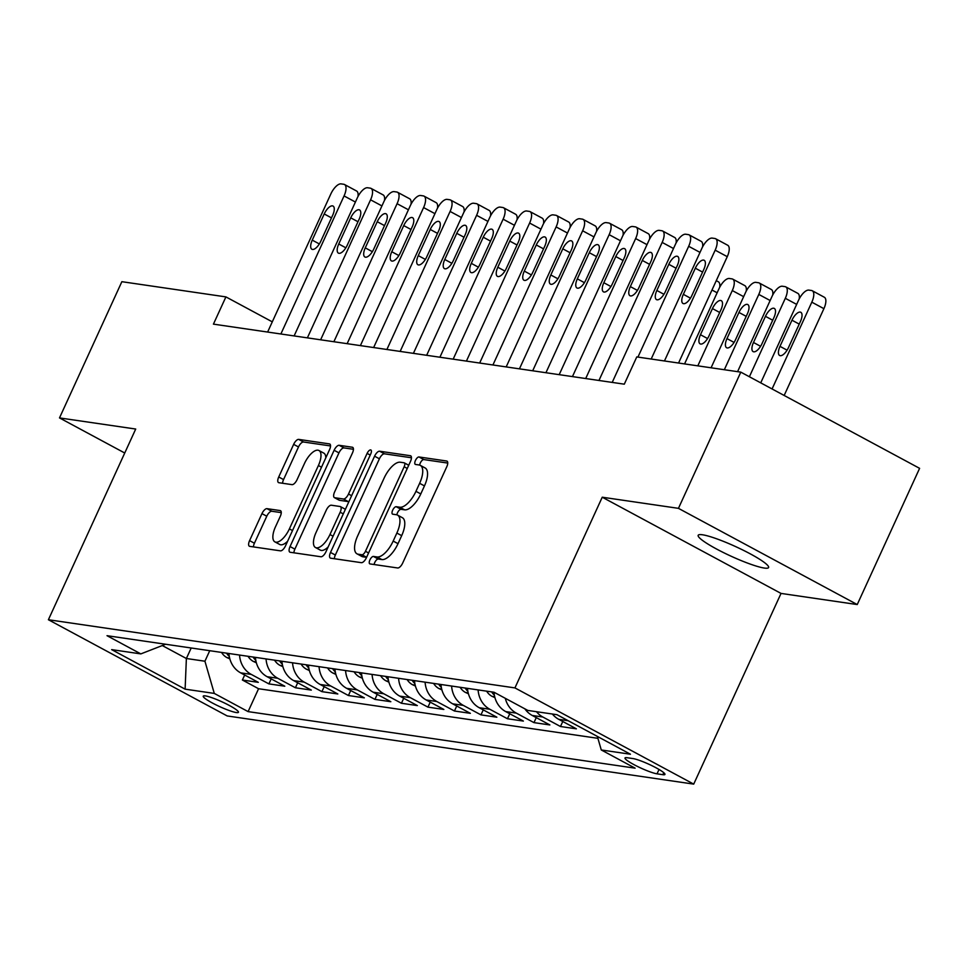 <?xml version="1.0" encoding="UTF-8"?>
<svg xmlns="http://www.w3.org/2000/svg" width="968" height="968" viewBox="0 0 968 968"><rect width="100%" height="100%" fill="white"/><g stroke="black" fill="none" stroke-linecap="round" stroke-linejoin="round"><path stroke-width="1.45" d="M369.909 559.928A4.162 1.754 -61.7 0 0 369.764 563.848A4.162 1.754 -61.7 0 0 370.018 563.933L397.654 567.974A5.941 2.505 -61.7 0 0 402.712 563.001L446.78 466.745A5.941 2.505 -61.7 0 0 446.998 461.131A5.941 2.505 -61.7 0 0 446.635 461.01L418.987 456.969A4.162 1.754 -61.7 0 0 415.454 460.453A4.162 1.754 -61.7 0 0 415.296 464.374A4.162 1.754 -61.7 0 0 415.562 464.459L419.132 464.979A18.997 7.998 -61.7 0 1 420.306 465.366A18.997 7.998 -61.7 0 1 419.628 483.31L415.95 491.333A18.997 7.998 -61.7 0 1 399.796 507.232L396.214 506.712A4.162 1.754 -61.7 0 0 392.681 510.184A4.162 1.754 -61.7 0 0 392.524 514.117A4.162 1.754 -61.7 0 0 392.79 514.202L396.36 514.722A18.997 7.998 -61.7 0 1 397.533 515.097A18.997 7.998 -61.7 0 1 396.856 533.053L393.177 541.076A18.997 7.998 -61.7 0 1 377.024 556.963L373.442 556.443A4.162 1.754 -61.7 0 0 369.909 559.928M397.533 515.097L402.361 517.698A18.997 7.998 -61.7 0 1 401.684 535.655L398.017 543.677A18.997 7.998 -61.7 0 1 381.852 559.564L378.27 559.044A4.162 1.754 -61.7 0 0 374.737 562.529A4.162 1.754 -61.7 0 0 374.108 564.538M447.748 463.067L423.815 459.57A4.162 1.754 -61.7 0 0 420.281 463.055A4.162 1.754 -61.7 0 0 419.652 465.1M420.306 465.366L425.134 467.967A18.997 7.998 -61.7 0 1 424.456 485.912L420.79 493.934A18.997 7.998 -61.7 0 1 404.624 509.834L401.042 509.313A4.162 1.754 -61.7 0 0 397.509 512.786A4.162 1.754 -61.7 0 0 396.88 514.831M764.309 568.059A38.72 5.312 -155.4 0 0 768.592 567.538A38.72 5.312 -155.4 0 0 743.206 550.211A38.72 5.312 -155.4 0 0 702.465 534.772A38.72 5.312 -155.4 0 0 698.182 535.304A38.72 5.312 -155.4 0 0 723.556 552.619A38.72 5.312 -155.4 0 0 764.309 568.059M236.313 712.545A19.36 2.662 -155.4 0 0 238.455 712.279A19.36 2.662 -155.4 0 0 225.762 703.627A19.36 2.662 -155.4 0 0 205.385 695.907A19.36 2.662 -155.4 0 0 203.244 696.161A19.36 2.662 -155.4 0 0 215.937 704.825A19.36 2.662 -155.4 0 0 236.313 712.545M266.999 508.66A5.941 2.505 -61.7 0 0 261.953 513.621L249.587 540.628A5.941 2.505 -61.7 0 0 249.381 546.242A5.941 2.505 -61.7 0 0 249.744 546.363L280.442 550.84A5.941 2.505 -61.7 0 0 285.499 545.879L329.568 449.612A5.941 2.505 -61.7 0 0 329.773 443.997A5.941 2.505 -61.7 0 0 329.41 443.889L298.713 439.399A5.941 2.505 -61.7 0 0 293.655 444.36L278.724 476.994A5.941 2.505 -61.7 0 0 278.518 482.596A5.941 2.505 -61.7 0 0 278.881 482.717L292.021 484.641A5.941 2.505 -61.7 0 0 297.067 479.668L304.472 463.49A15.887 6.691 -61.7 0 1 318.968 450.519A15.887 6.691 -61.7 0 1 318.399 465.523L289.384 528.903A15.887 6.691 -61.7 0 1 274.888 541.874A15.887 6.691 -61.7 0 1 275.457 526.87L280.296 516.307A5.941 2.505 -61.7 0 0 280.502 510.693A5.941 2.505 -61.7 0 0 280.139 510.572L266.999 508.66L271.839 511.261A5.941 2.505 -61.7 0 0 266.781 516.222L254.415 543.229A5.941 2.505 -61.7 0 0 253.447 546.896M135.714 429.042L59.496 417.91L121.859 281.688L225.907 296.898L213.432 324.135L624.3 384.175L636.775 356.926L740.81 372.135L678.447 508.345L602.241 497.213L514.94 687.909L48.4 619.738L135.714 429.042M330.511 552.45A5.941 2.505 -61.7 0 0 330.294 558.064A5.941 2.505 -61.7 0 0 330.657 558.185L361.366 562.674A5.941 2.505 -61.7 0 0 366.412 557.701L410.48 461.434A5.941 2.505 -61.7 0 0 410.698 455.831A5.941 2.505 -61.7 0 0 410.335 455.71L379.625 451.221A5.941 2.505 -61.7 0 0 374.58 456.194L330.511 552.45L335.339 555.051A5.941 2.505 -61.7 0 0 334.371 558.73M320.904 556.757L290.194 552.268A5.941 2.505 -61.7 0 1 289.831 552.147A5.941 2.505 -61.7 0 1 290.049 546.545L334.117 450.277A5.941 2.505 -61.7 0 1 339.175 445.304L352.316 447.228A5.941 2.505 -61.7 0 1 352.679 447.349A5.941 2.505 -61.7 0 1 352.461 452.964L334.589 491.998A5.941 2.505 -61.7 0 0 334.384 497.613A5.941 2.505 -61.7 0 0 334.746 497.721L343.459 499.004A5.941 2.505 -61.7 0 0 348.504 494.031L367.114 453.387A4.162 1.754 -61.7 0 1 370.913 449.999A4.162 1.754 -61.7 0 1 370.756 453.919L325.95 551.784A5.941 2.505 -61.7 0 1 320.904 556.757M244.686 675.023L242.387 680.02L258.299 682.343L240.657 672.857L251.256 674.406A24.2 21.695 -81.7 0 1 239.544 655.058M271.185 678.895L268.898 683.892L284.798 686.215L267.168 676.729L277.768 678.278A24.2 21.695 -81.7 0 1 266.055 658.93M297.696 682.767L295.409 687.764L311.309 690.099L293.679 680.601L304.279 682.15A24.2 21.695 -81.7 0 1 292.554 662.802M324.207 686.639L321.908 691.648L337.82 693.971L320.178 684.473L330.79 686.022A24.2 21.695 -81.7 0 1 319.065 666.674M350.706 690.511L348.419 695.52L364.331 697.843L346.689 688.345L357.289 689.894A24.2 21.695 -81.7 0 1 345.576 670.546M377.217 694.383L374.931 699.392L390.83 701.715L373.2 692.217L383.8 693.766A24.2 21.695 -81.7 0 1 372.075 674.418M403.729 698.255L401.442 703.264L417.341 705.587L399.699 696.101L410.311 697.65A24.2 21.695 -81.7 0 1 398.586 678.29M430.24 702.139L427.941 707.136L443.852 709.459L426.21 699.973L436.81 701.522A24.2 21.695 -81.7 0 1 425.097 682.174M456.739 706.011L454.452 711.008L470.351 713.331L452.721 703.845L463.321 705.394A24.2 21.695 -81.7 0 1 451.608 686.046M483.25 709.883L480.963 714.88L496.862 717.203L479.233 707.717L489.832 709.266A24.2 21.695 -81.7 0 1 478.107 689.918M509.761 713.755L507.462 718.752L523.373 721.075L505.732 711.589L516.343 713.138A24.2 21.695 -81.7 0 1 505.308 698.315M536.26 717.627L533.973 722.624L549.885 724.947L532.243 715.461L542.842 717.01A24.2 21.695 -81.7 0 1 536.478 711.698M562.771 721.499L560.484 726.508L576.384 728.831L558.754 719.333L568.168 720.712M632.903 758.561L627.07 757.714A18.755 2.577 -155.4 0 0 625.001 757.968A18.755 2.577 -155.4 0 0 637.295 766.354A18.755 2.577 -155.4 0 0 657.03 773.831L662.862 774.69A18.755 2.577 -155.4 0 0 664.943 774.436A18.755 2.577 -155.4 0 0 652.65 766.039A18.755 2.577 -155.4 0 0 632.903 758.561M514.94 687.909L693.717 784.116L227.19 715.945L48.4 619.738M242.387 680.02L258.577 688.732L248.098 711.613L635.117 768.168L601.285 749.97L597.353 736.418M248.098 711.613L214.279 693.415L185.118 689.155L111.671 649.625L140.832 653.896L107.012 635.686L494.019 692.241A24.2 21.695 98.3 0 0 505.732 711.589M601.285 749.97L630.446 754.229L556.999 714.699L527.838 710.439L494.019 692.241M560.484 726.508L542.842 717.01M533.973 722.624L516.343 713.138M507.462 718.752L489.832 709.266M480.963 714.88L463.321 705.394M454.452 711.008L436.81 701.522M427.941 707.136L410.311 697.65M401.442 703.264L383.8 693.766M374.931 699.392L357.289 689.894M348.419 695.52L330.79 686.022M321.908 691.648L304.279 682.15M295.409 687.764L277.768 678.278M268.898 683.892L251.256 674.406M258.577 688.732L597.909 738.318M191.192 647.991L186.376 658.506L204.926 661.217L209.741 650.702M602.241 497.213L781.031 593.42L857.237 604.552L678.447 508.345M857.237 604.552L919.6 468.343L740.81 372.135M59.496 417.91L124.739 453.012M781.031 593.42L693.717 784.116M272.286 321.848L225.907 296.898M162.285 645.547L186.376 658.506L185.118 689.155M552.377 714.021A24.2 21.695 98.3 0 0 558.754 719.333M524.886 708.854A24.2 21.695 98.3 0 0 532.243 715.461M467.508 688.369A24.2 21.695 98.3 0 0 479.233 707.717M440.997 684.497A24.2 21.695 98.3 0 0 452.721 703.845M414.498 680.613A24.2 21.695 98.3 0 0 426.21 699.973M387.986 676.741A24.2 21.695 98.3 0 0 399.699 696.101M361.475 672.869A24.2 21.695 98.3 0 0 373.2 692.217M334.964 668.997A24.2 21.695 98.3 0 0 346.689 688.345M308.465 665.125A24.2 21.695 98.3 0 0 320.178 684.473M281.954 661.253A24.2 21.695 98.3 0 0 293.679 680.601M255.443 657.381A24.2 21.695 98.3 0 0 267.168 676.729M140.832 653.896L165.625 644.252M228.944 653.509A24.2 21.695 98.3 0 0 240.657 672.857M204.926 661.217L214.279 693.415M411.461 457.767L384.465 453.823A5.941 2.505 -61.7 0 0 379.408 458.796L335.339 555.051M361.923 554.761A4.162 1.754 -61.7 0 0 365.468 551.288L404.152 466.782A4.162 1.754 -61.7 0 0 404.297 462.861A4.162 1.754 -61.7 0 0 404.043 462.777L400.268 462.22A18.997 7.998 -61.7 0 0 384.114 478.119L357.664 535.885A18.997 7.998 -61.7 0 0 356.986 553.829A18.997 7.998 -61.7 0 0 358.16 554.216L361.923 554.761L366.606 557.278M356.986 553.829L361.814 556.431A18.997 7.998 -61.7 0 0 362.988 556.818L358.16 554.216M366.582 557.338L362.988 556.818M353.429 449.285L344.003 447.906A5.941 2.505 -61.7 0 0 338.957 452.879L294.877 549.146A5.941 2.505 -61.7 0 0 293.909 552.813M338.909 499.972A5.941 2.505 -61.7 0 0 339.211 500.214A5.941 2.505 -61.7 0 0 339.574 500.323L348.286 501.606A5.941 2.505 -61.7 0 0 348.952 501.545M316.04 532.509A15.887 6.691 -61.7 0 0 315.471 547.513A15.887 6.691 -61.7 0 0 329.967 534.542L340.179 512.217A5.941 2.505 -61.7 0 0 340.397 506.603A5.941 2.505 -61.7 0 0 340.034 506.494L331.31 505.211A5.941 2.505 -61.7 0 0 326.264 510.184L316.04 532.509M315.471 547.513L320.311 550.114A15.887 6.691 -61.7 0 0 328.2 546.896M281.264 512.629L271.839 511.261M274.888 541.874L279.728 544.476A15.887 6.691 -61.7 0 0 287.617 541.245M325.817 457.791A15.887 6.691 -61.7 0 0 323.796 453.121L318.968 450.519M330.536 445.945L303.541 442.001A5.941 2.505 -61.7 0 0 298.495 446.962L283.551 479.584A5.941 2.505 -61.7 0 0 282.583 483.262M784.165 395.464L823.901 308.671A12.1 5.094 118.3 0 0 824.325 297.249L812.249 290.739A12.1 5.094 -61.7 0 0 811.499 290.497L808.849 290.11A12.1 5.094 -61.7 0 0 798.564 300.237L760.739 382.856M812.249 290.739A12.1 5.094 -61.7 0 1 811.813 302.173L772.077 388.954M791.969 320.202L779.99 346.35A9.68 4.078 -61.7 0 0 779.651 355.498A9.68 4.078 -61.7 0 0 788.472 347.597L800.451 321.436A9.68 4.078 -61.7 0 0 800.802 312.289A9.68 4.078 -61.7 0 0 791.969 320.202L799.229 324.111M651.186 359.043L701.921 248.232A12.1 5.094 -61.7 0 1 712.218 238.104L714.868 238.491A12.1 5.094 -61.7 0 1 715.606 238.733A12.1 5.094 -61.7 0 1 715.17 250.167L664.447 360.979M678.556 363.036L727.258 256.665L715.17 250.167M695.326 268.197A9.68 4.078 118.3 0 1 704.159 260.283A9.68 4.078 118.3 0 1 703.809 269.431L691.842 295.591A9.68 4.078 118.3 0 1 683.009 303.492A9.68 4.078 118.3 0 1 683.36 294.345L695.326 268.197L702.587 272.105M715.606 238.733L727.694 245.243A12.1 5.094 118.3 0 1 727.258 256.665M737.58 371.664L772.053 296.365A12.1 5.094 -61.7 0 1 782.35 286.238L785 286.625A12.1 5.094 -61.7 0 1 785.738 286.867A12.1 5.094 -61.7 0 1 785.314 298.301L749.389 376.746M785.738 286.867L797.826 293.364A12.1 5.094 118.3 0 1 799.229 298.87M765.458 316.33L753.491 342.478A9.68 4.078 -61.7 0 0 753.14 351.626A9.68 4.078 -61.7 0 0 761.973 343.713L773.94 317.564A9.68 4.078 -61.7 0 0 774.291 308.417A9.68 4.078 -61.7 0 0 765.458 316.33L772.718 320.239M711.069 367.792L745.554 292.493A12.1 5.094 -61.7 0 1 755.839 282.366L758.489 282.753A12.1 5.094 -61.7 0 1 759.239 282.995A12.1 5.094 -61.7 0 1 758.803 294.429L724.33 369.728M759.239 282.995L771.315 289.493A12.1 5.094 118.3 0 1 772.73 294.998M738.959 312.446L726.98 338.606A9.68 4.078 -61.7 0 0 726.629 347.754A9.68 4.078 -61.7 0 0 735.462 339.841L747.441 313.692A9.68 4.078 -61.7 0 0 747.78 304.545A9.68 4.078 -61.7 0 0 738.959 312.446L746.219 316.354M684.57 363.92L719.043 288.621A12.1 5.094 -61.7 0 1 729.327 278.494L731.977 278.881A12.1 5.094 -61.7 0 1 732.728 279.123A12.1 5.094 -61.7 0 1 732.292 290.557L697.819 365.856M732.728 279.123L744.803 285.62A12.1 5.094 118.3 0 1 746.219 291.126M712.448 308.574L700.469 334.734A9.68 4.078 -61.7 0 0 700.13 343.87A9.68 4.078 -61.7 0 0 708.951 335.969L720.93 309.82A9.68 4.078 -61.7 0 0 721.269 300.673A9.68 4.078 -61.7 0 0 712.448 308.574L719.708 312.483M494.926 697.65L491.792 696.222A16.032 14.375 -81.7 0 1 486.638 691.164M716.272 280.659L718.292 281.748A12.1 5.094 118.3 0 1 719.708 287.254M491.671 691.89A16.032 14.375 98.3 0 0 493.523 694.334L494.358 695.097M612.212 382.408L675.41 244.359A12.1 5.094 -61.7 0 1 685.707 234.232L688.357 234.619A12.1 5.094 -61.7 0 1 689.095 234.861A12.1 5.094 -61.7 0 1 688.671 246.296L637.936 357.107M668.815 264.325A9.68 4.078 118.3 0 1 677.648 256.411A9.68 4.078 118.3 0 1 677.298 265.559L665.331 291.707A9.68 4.078 118.3 0 1 656.498 299.62A9.68 4.078 118.3 0 1 656.849 290.473L668.815 264.325L676.075 268.233M689.095 234.861L701.183 241.359A12.1 5.094 118.3 0 1 702.587 246.864M585.701 378.536L648.911 240.487A12.1 5.094 -61.7 0 1 659.196 230.36L661.846 230.747A12.1 5.094 -61.7 0 1 662.596 230.989A12.1 5.094 -61.7 0 1 662.16 242.423L598.962 380.472M642.316 260.44A9.68 4.078 118.3 0 1 651.137 252.539A9.68 4.078 118.3 0 1 650.798 261.687L638.82 287.835A9.68 4.078 118.3 0 1 629.999 295.748A9.68 4.078 118.3 0 1 630.337 286.601L642.316 260.44L649.576 264.349M662.596 230.989L674.672 237.487A12.1 5.094 118.3 0 1 676.087 242.992M559.189 374.664L622.4 236.615A12.1 5.094 -61.7 0 1 632.685 226.488L635.347 226.875A12.1 5.094 -61.7 0 1 636.085 227.117A12.1 5.094 -61.7 0 1 635.649 238.552L572.451 376.6M615.805 256.568A9.68 4.078 118.3 0 1 624.638 248.667A9.68 4.078 118.3 0 1 624.287 257.815L612.308 283.963A9.68 4.078 118.3 0 1 603.487 291.864A9.68 4.078 118.3 0 1 603.826 282.729L615.805 256.568L623.065 260.477M636.085 227.117L648.161 233.615A12.1 5.094 118.3 0 1 649.576 239.12M532.69 370.792L595.889 232.731A12.1 5.094 -61.7 0 1 606.186 222.616L608.836 223.003A12.1 5.094 -61.7 0 1 609.574 223.245A12.1 5.094 -61.7 0 1 609.15 234.667L545.94 372.728M589.294 252.696A9.68 4.078 118.3 0 1 598.127 244.795A9.68 4.078 118.3 0 1 597.776 253.943L585.809 280.091A9.68 4.078 118.3 0 1 576.976 287.992A9.68 4.078 118.3 0 1 577.327 278.857L589.294 252.696L596.554 256.605M609.574 223.245L621.662 229.743A12.1 5.094 118.3 0 1 623.065 235.248M468.427 693.766L465.293 692.35A16.032 14.375 -81.7 0 1 460.127 687.292M465.16 688.018A16.032 14.375 98.3 0 0 467.012 690.462L467.846 691.225M506.179 366.92L569.39 228.859A12.1 5.094 -61.7 0 1 579.675 218.744L582.325 219.131A12.1 5.094 -61.7 0 1 583.075 219.373A12.1 5.094 -61.7 0 1 582.639 230.795L519.429 368.856M562.795 248.824A9.68 4.078 118.3 0 1 571.616 240.923A9.68 4.078 118.3 0 1 571.277 250.071L559.298 276.219A9.68 4.078 118.3 0 1 550.465 284.12A9.68 4.078 118.3 0 1 550.816 274.985L562.795 248.824L570.055 252.733M583.075 219.373L595.151 225.871A12.1 5.094 118.3 0 1 596.566 231.376M441.916 689.894L438.782 688.478A16.032 14.375 -81.7 0 1 433.616 683.408M438.661 684.146A16.032 14.375 98.3 0 0 440.5 686.59L441.335 687.353M479.668 363.036L542.879 224.987A12.1 5.094 -61.7 0 1 553.164 214.872L555.813 215.259A12.1 5.094 -61.7 0 1 556.564 215.501A12.1 5.094 -61.7 0 1 556.128 226.923L492.93 364.972M536.284 244.952A9.68 4.078 118.3 0 1 545.105 237.051A9.68 4.078 118.3 0 1 544.766 246.199L532.787 272.347A9.68 4.078 118.3 0 1 523.966 280.248A9.68 4.078 118.3 0 1 524.305 271.101L536.284 244.952L543.544 248.861M556.564 215.501L568.639 221.999A12.1 5.094 118.3 0 1 570.055 227.504M415.405 686.022L412.271 684.594A16.032 14.375 -81.7 0 1 407.117 679.536M412.15 680.274A16.032 14.375 98.3 0 0 413.989 682.718L414.836 683.481M453.169 359.164L516.367 221.115A12.1 5.094 -61.7 0 1 526.665 211L529.314 211.387A12.1 5.094 -61.7 0 1 530.053 211.629A12.1 5.094 -61.7 0 1 529.617 223.051L466.419 361.1M509.773 241.08A9.68 4.078 118.3 0 1 518.606 233.179A9.68 4.078 118.3 0 1 518.255 242.315L506.288 268.475A9.68 4.078 118.3 0 1 497.455 276.376A9.68 4.078 118.3 0 1 497.806 267.228L509.773 241.08L517.033 244.989M530.053 211.629L542.14 218.127A12.1 5.094 118.3 0 1 543.544 223.62M388.906 682.15L385.772 680.722A16.032 14.375 -81.7 0 1 380.606 675.664M385.639 676.402A16.032 14.375 98.3 0 0 387.49 678.834L388.325 679.609M426.658 355.292L489.856 217.243A12.1 5.094 -61.7 0 1 500.154 207.116L502.803 207.503A12.1 5.094 -61.7 0 1 503.541 207.757A12.1 5.094 -61.7 0 1 503.118 219.179L439.908 357.228M483.262 237.208A9.68 4.078 118.3 0 1 492.095 229.307A9.68 4.078 118.3 0 1 491.744 238.443L479.777 264.603A9.68 4.078 118.3 0 1 470.944 272.504A9.68 4.078 118.3 0 1 471.295 263.356L483.262 237.208L490.522 241.117M503.541 207.757L515.629 214.255A12.1 5.094 118.3 0 1 517.033 219.748M362.395 678.278L359.261 676.85A16.032 14.375 -81.7 0 1 354.094 671.792M359.128 672.53A16.032 14.375 98.3 0 0 360.979 674.962L361.814 675.737M335.884 674.406L332.75 672.978A16.032 14.375 -81.7 0 1 327.583 667.92M332.629 668.658A16.032 14.375 98.3 0 0 334.468 671.09L335.303 671.865M309.373 670.534L306.239 669.106A16.032 14.375 -81.7 0 1 301.084 664.048M306.118 664.786A16.032 14.375 98.3 0 0 307.969 667.218L308.804 667.993M282.874 666.662L279.74 665.234A16.032 14.375 -81.7 0 1 274.573 660.176M279.607 660.914A16.032 14.375 98.3 0 0 281.458 663.346L282.293 664.109M256.363 662.79L253.229 661.362A16.032 14.375 -81.7 0 1 248.062 656.304M253.108 657.042A16.032 14.375 98.3 0 0 254.947 659.474L255.782 660.236M400.147 351.42L463.357 213.371A12.1 5.094 -61.7 0 1 473.642 203.244L476.292 203.631A12.1 5.094 -61.7 0 1 477.042 203.873A12.1 5.094 -61.7 0 1 476.607 215.307L413.409 353.356M456.763 233.336A9.68 4.078 118.3 0 1 465.584 225.435A9.68 4.078 118.3 0 1 465.245 234.571L453.266 260.731A9.68 4.078 118.3 0 1 444.445 268.632A9.68 4.078 118.3 0 1 444.784 259.484L456.763 233.336L464.023 237.245M477.042 203.873L489.118 210.383A12.1 5.094 118.3 0 1 490.534 215.876M373.636 347.548L436.846 209.499A12.1 5.094 -61.7 0 1 447.131 199.372L449.781 199.759A12.1 5.094 -61.7 0 1 450.531 200.001A12.1 5.094 -61.7 0 1 450.096 211.435L386.897 349.484M430.252 229.464A9.68 4.078 118.3 0 1 439.085 221.551A9.68 4.078 118.3 0 1 438.734 230.699L426.755 256.847A9.68 4.078 118.3 0 1 417.934 264.76A9.68 4.078 118.3 0 1 418.273 255.612L430.252 229.464L437.512 233.373M450.531 200.001L462.607 206.511A12.1 5.094 118.3 0 1 464.023 212.004M347.137 343.676L410.335 205.627A12.1 5.094 -61.7 0 1 420.632 195.5L423.282 195.887A12.1 5.094 -61.7 0 1 424.02 196.129A12.1 5.094 -61.7 0 1 423.597 207.563L360.386 345.612M403.741 225.592A9.68 4.078 118.3 0 1 412.574 217.679A9.68 4.078 118.3 0 1 412.223 226.827L400.256 252.975A9.68 4.078 118.3 0 1 391.423 260.888A9.68 4.078 118.3 0 1 391.774 251.74L403.741 225.592L411.001 229.489M424.02 196.129L436.108 202.627A12.1 5.094 118.3 0 1 437.512 208.132M320.626 339.804L383.836 201.755A12.1 5.094 -61.7 0 1 394.121 191.628L396.771 192.015A12.1 5.094 -61.7 0 1 397.521 192.257A12.1 5.094 -61.7 0 1 397.086 203.691L333.875 341.74M377.242 221.708A9.68 4.078 118.3 0 1 386.063 213.807A9.68 4.078 118.3 0 1 385.724 222.955L373.745 249.103A9.68 4.078 118.3 0 1 364.912 257.004A9.68 4.078 118.3 0 1 365.263 247.868L377.242 221.708L384.502 225.617M397.521 192.257L409.597 198.755A12.1 5.094 118.3 0 1 411.013 204.26M294.115 335.932L357.325 197.871A12.1 5.094 -61.7 0 1 367.61 187.756L370.26 188.143A12.1 5.094 -61.7 0 1 371.01 188.385A12.1 5.094 -61.7 0 1 370.575 199.819L307.376 337.868M350.731 217.836A9.68 4.078 118.3 0 1 359.551 209.935A9.68 4.078 118.3 0 1 359.213 219.083L347.234 245.231A9.68 4.078 118.3 0 1 338.413 253.132A9.68 4.078 118.3 0 1 338.752 243.996L350.731 217.836L357.991 221.745M371.01 188.385L383.086 194.883A12.1 5.094 118.3 0 1 384.502 200.388M229.852 658.905L226.718 657.49A16.032 14.375 -81.7 0 1 221.563 652.432M226.597 653.158A16.032 14.375 98.3 0 0 228.436 655.602L229.283 656.365M267.616 332.06L330.814 193.999A12.1 5.094 -61.7 0 1 341.111 183.884L343.761 184.271A12.1 5.094 -61.7 0 1 344.499 184.513A12.1 5.094 -61.7 0 1 344.064 195.935L280.865 333.996M324.219 213.964A9.68 4.078 118.3 0 1 333.053 206.063A9.68 4.078 118.3 0 1 332.702 215.211L320.735 241.359A9.68 4.078 118.3 0 1 311.902 249.26A9.68 4.078 118.3 0 1 312.253 240.124L324.219 213.964L331.479 217.873M344.499 184.513L356.587 191.011A12.1 5.094 118.3 0 1 357.991 196.516M663.782 772.694L662.862 774.69M659.026 769.475L657.03 773.831M381.852 559.564L377.024 556.963M398.017 543.677L393.177 541.076M401.684 535.655L396.856 533.053M401.042 509.313L396.214 506.712M404.624 509.834L399.796 507.232M420.79 493.934L415.95 491.333M424.456 485.912L419.628 483.31M423.815 459.57L418.987 456.969M447.301 461.373L446.635 461.01M378.27 559.044L373.442 556.443M379.408 458.796L374.58 456.194M384.465 453.823L379.625 451.221M411.001 456.061L410.335 455.71M368.578 552.97L365.468 551.288M407.274 468.464L404.152 466.782M408.726 465.293L404.515 463.031M294.877 549.146L290.049 546.545M338.957 452.879L334.117 450.277M344.003 447.906L339.175 445.304M352.981 447.591L352.316 447.228M339.574 500.323L334.746 497.721M348.286 501.606L343.459 499.004M351.626 495.713L348.504 494.031M370.236 455.069L367.114 453.387M333.077 536.224L329.967 534.542M343.301 513.899L340.179 512.217M280.805 510.935L280.139 510.572M292.493 530.573L289.384 528.903M321.509 467.205L318.399 465.523M283.551 479.584L278.724 476.994M298.495 446.962L293.655 444.36M303.541 442.001L298.713 439.399M330.076 444.239L329.41 443.889M254.415 543.229L249.587 540.628M266.781 516.222L261.953 513.621M811.813 302.173L823.901 308.671M787.093 350.174L779.99 346.35M683.36 294.345L690.45 298.168M785.314 298.301L796.652 304.4M760.582 346.302L753.491 342.478M758.803 294.429L770.141 300.528M734.071 342.418L726.98 338.606M732.292 290.557L743.642 296.656M707.572 338.546L700.469 334.734M711.988 290.013L717.131 292.784M492.107 696.355L494.696 696.742M494.079 693.1L493.523 694.334M700.009 252.394L688.671 246.296M656.849 290.473L663.939 294.296M673.51 248.522L662.16 242.423M630.337 286.601L637.428 290.412M646.999 244.65L635.649 238.552M603.826 282.729L610.929 286.54M620.488 240.778L609.15 234.667M577.327 278.857L584.418 282.668M465.596 692.483L468.185 692.87M467.58 689.228L467.012 690.462M593.989 236.906L582.639 230.795M550.816 274.985L557.907 278.796M439.085 688.611L441.674 688.998M441.069 685.344L440.5 686.59M567.478 233.034L556.128 226.923M524.305 271.101L531.408 274.924M412.586 684.739L415.175 685.114M414.558 681.472L413.989 682.718M540.967 229.162L529.617 223.051M497.806 267.228L504.897 271.052M386.075 680.867L388.664 681.242M388.047 677.6L387.49 678.834M514.456 225.29L503.118 219.179M471.295 263.356L478.386 267.18M359.564 676.995L362.153 677.37M361.548 673.728L360.979 674.962M333.053 673.123L335.654 673.498M335.037 669.856L334.468 671.09M306.553 669.251L309.143 669.626M308.526 665.984L307.969 667.218M280.042 665.379L282.632 665.754M282.027 662.112L281.458 663.346M253.531 661.507L256.121 661.882M255.516 658.24L254.947 659.474M487.957 221.418L476.607 215.307M444.784 259.484L451.874 263.308M461.446 217.534L450.096 211.435M418.273 255.612L425.375 259.436M434.934 213.662L423.597 207.563M391.774 251.74L398.864 255.552M408.435 209.79L397.086 203.691M365.263 247.868L372.353 251.68M381.924 205.918L370.575 199.819M338.752 243.996L345.854 247.808M227.032 657.623L229.622 658.01M229.005 654.368L228.436 655.602M355.413 202.046L344.064 195.935M312.253 240.124L319.343 243.936M408.738 465.245L404.297 462.861M339.211 500.214L334.384 497.613M345.225 509.204L340.397 506.603"/></g></svg>

